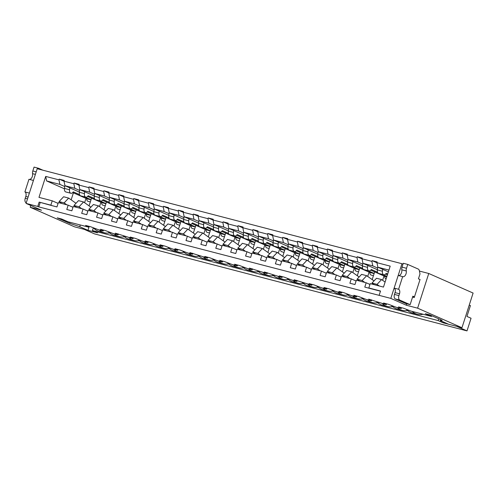 <?xml version="1.0" encoding="UTF-8"?>
<svg xmlns="http://www.w3.org/2000/svg" width="498" height="498" viewBox="0 0 498 498"><rect width="100%" height="100%" fill="white"/><g stroke="black" fill="none" stroke-linecap="round" stroke-linejoin="round"><path stroke-width="0.75" d="M42.903 170.204L38.52 168.268L38.284 169.003M29.388 179.405A3.972 2.334 -75.4 0 0 31.841 177.599A3.972 2.334 -75.4 0 0 32.575 173.653A3.803 2.235 -75.4 0 1 32.812 170.957L34.051 167.104L38.52 168.268M24.9 191.935L29.37 193.1L33.428 180.457L28.959 179.292L24.9 191.935A3.803 2.235 -75.4 0 1 25.803 196.461L25.224 198.266L27.521 198.864M25.224 198.266A3.803 2.235 -75.4 0 0 26.126 202.792L26.245 202.842M420.032 279.54L418.432 278.836L420.001 273.962L419.36 270.763A3.803 2.235 -75.4 0 0 418.239 269.063L407.75 264.432L406.511 268.285A3.803 2.235 -75.4 0 0 406.275 270.98A3.972 2.334 -75.4 0 1 405.453 275.083A3.972 2.334 -75.4 0 1 402.87 276.695A3.972 2.334 -75.4 0 1 402.658 276.62L398.599 289.263A3.803 2.235 -75.4 0 1 399.502 293.789L398.923 295.594A3.803 2.235 -75.4 0 0 399.826 300.12L410.14 304.664L412.867 296.179L414.461 296.883M398.618 275.568A3.972 2.334 -75.4 0 0 401.071 273.763A3.972 2.334 -75.4 0 0 401.805 269.816A3.803 2.235 -75.4 0 1 402.042 267.121L403.28 263.268L407.75 264.432M402.658 276.62L398.188 275.456L394.13 288.099A3.803 2.235 -75.4 0 1 395.032 292.625L394.453 294.43L398.923 295.594M394.453 294.43A3.803 2.235 -75.4 0 0 395.356 298.956L405.671 303.5L410.14 304.664M394.13 288.099L398.599 289.263M412.637 296.883L413.757 297.381M387.674 274.012L386.174 273.352A3.803 2.235 -75.4 0 1 383.784 274.765A3.803 2.235 -75.4 0 1 382.439 271.236L382.707 269.35M379.289 285.995L377.036 284.402L381.574 279.571L385.091 282.061M423.07 314.25A32.345 18.999 -75.4 0 1 417.218 314.244A32.345 18.999 -75.4 0 1 412.107 311.393M417.218 314.244L412.151 312.925A32.345 18.999 -75.4 0 1 406.748 309.8L406.374 309.439M374.222 284.675L371.969 283.082L376.507 278.251L381.574 279.571M387.413 274.815L385.645 274.037M383.784 274.765L378.717 273.446A3.803 2.235 -75.4 0 1 377.372 269.916L377.789 266.94M371.969 283.082L377.036 284.402M377.565 272.25L371.271 269.474A3.803 2.235 -75.4 0 1 368.887 270.881A3.803 2.235 -75.4 0 1 367.536 267.358L367.804 265.465M386.915 276.371L382.514 274.435M364.804 282.41L362.133 280.517L366.671 275.693L374.017 280.897M407.532 310.509A32.345 18.999 -75.4 0 1 402.316 310.366A32.345 18.999 -75.4 0 1 397.205 307.515M402.316 310.366L397.248 309.046A32.345 18.999 -75.4 0 1 391.851 305.921L391.478 305.56M359.743 281.09L357.066 279.197L361.604 274.373L366.671 275.693M386.087 278.948L385.95 278.911A3.094 1.818 -75.4 0 1 384.823 276.365L370.742 270.153M368.887 270.881L363.82 269.561A3.803 2.235 -75.4 0 1 362.469 266.038L362.893 263.056M384.823 276.365L386.759 276.869M357.066 279.197L362.133 280.517M362.662 268.366L356.375 265.59A3.803 2.235 -75.4 0 1 353.985 267.003A3.803 2.235 -75.4 0 1 352.634 263.473L352.901 261.587M374.16 273.439L367.617 270.551M349.907 278.531L347.231 276.639L351.775 271.808L359.12 277.019M392.629 306.625A32.345 18.999 -75.4 0 1 387.419 306.488A32.345 18.999 -75.4 0 1 382.302 303.637M387.419 306.488L382.352 305.168A32.345 18.999 -75.4 0 1 376.949 302.043L376.575 301.676M344.84 277.212L342.17 275.319L346.708 270.489L351.775 271.808M373.45 275.655L371.054 275.033A3.094 1.818 -75.4 0 1 369.921 272.487L355.84 266.274M353.985 267.003L348.917 265.683A3.803 2.235 -75.4 0 1 347.573 262.153L347.99 259.178M369.921 272.487L374.116 273.576M342.17 275.319L347.231 276.639M347.766 264.488L341.472 261.711A3.803 2.235 -75.4 0 1 339.082 263.118A3.803 2.235 -75.4 0 1 337.737 259.595L338.005 257.709M359.263 269.561L352.715 266.673M335.005 274.653L332.334 272.755L336.872 267.93L344.218 273.134M377.727 302.747A32.345 18.999 -75.4 0 1 372.516 302.603A32.345 18.999 -75.4 0 1 367.406 299.752M372.516 302.603L367.449 301.284A32.345 18.999 -75.4 0 1 362.052 298.159L361.673 297.798M329.937 273.334L327.267 271.435L331.805 266.611L336.872 267.93M358.554 271.777L356.151 271.149A3.094 1.818 -75.4 0 1 355.018 268.603L340.943 262.39M339.082 263.118L334.021 261.805A3.803 2.235 -75.4 0 1 332.67 258.275L333.094 255.3M355.018 268.603L359.22 269.698M327.267 271.435L332.334 272.755M332.863 260.603L326.576 257.833A3.803 2.235 -75.4 0 1 324.186 259.24A3.803 2.235 -75.4 0 1 322.835 255.711L323.102 253.824M344.361 265.677L337.812 262.788M320.102 270.769L317.431 268.876L321.969 264.052L329.321 269.256M362.83 298.862A32.345 18.999 -75.4 0 1 357.614 298.725A32.345 18.999 -75.4 0 1 352.503 295.874M357.614 298.725L352.547 297.406A32.345 18.999 -75.4 0 1 347.15 294.281L346.776 293.913M315.041 269.449L312.364 267.557L316.909 262.732L321.969 264.052M343.651 267.893L341.248 267.27A3.094 1.818 -75.4 0 1 340.122 264.724L326.041 258.512M324.186 259.24L319.118 257.92A3.803 2.235 -75.4 0 1 317.768 254.391L318.191 251.415M340.122 264.724L344.317 265.814M312.364 267.557L317.431 268.876M317.961 256.725L311.673 253.949A3.803 2.235 -75.4 0 1 309.283 255.362A3.803 2.235 -75.4 0 1 307.938 251.832L308.2 249.946M329.464 261.799L322.916 258.91M305.206 266.891L302.535 264.998L307.073 260.168L314.419 265.372M347.928 294.984A32.345 18.999 -75.4 0 1 342.717 294.841A32.345 18.999 -75.4 0 1 337.607 291.99M342.717 294.841L337.65 293.521A32.345 18.999 -75.4 0 1 332.247 290.396L331.873 290.035M300.138 265.571L297.468 263.679L302.006 258.848L307.073 260.168M328.748 264.015L326.352 263.386A3.094 1.818 -75.4 0 1 325.219 260.84L311.144 254.634M309.283 255.362L304.216 254.042A3.803 2.235 -75.4 0 1 302.871 250.513L303.288 247.537M325.219 260.84L329.415 261.936M297.468 263.679L302.535 264.998M303.064 252.847L296.771 250.071A3.803 2.235 -75.4 0 1 294.386 251.478A3.803 2.235 -75.4 0 1 293.036 247.954L293.303 246.062M314.562 257.92L308.013 255.032M290.303 263.006L287.632 261.114L292.17 256.289L299.516 261.494M333.031 291.106A32.345 18.999 -75.4 0 1 327.815 290.963A32.345 18.999 -75.4 0 1 322.704 288.112M327.815 290.963L322.748 289.643A32.345 18.999 -75.4 0 1 317.351 286.518L316.977 286.157M285.236 261.687L282.565 259.794L287.103 254.97L292.17 256.289M313.852 260.13L311.449 259.508A3.094 1.818 -75.4 0 1 310.322 256.962L296.242 250.749M294.386 251.478L289.319 250.158A3.803 2.235 -75.4 0 1 287.969 246.635L288.392 243.653M310.322 256.962L314.518 258.057M282.565 259.794L287.632 261.114M288.161 248.963L281.874 246.186A3.803 2.235 -75.4 0 1 279.484 247.599A3.803 2.235 -75.4 0 1 278.133 244.07L278.401 242.184M299.659 254.036L293.117 251.148M275.406 259.128L272.73 257.236L277.268 252.405L284.619 257.615M318.129 287.221A32.345 18.999 -75.4 0 1 312.912 287.085A32.345 18.999 -75.4 0 1 307.801 284.234M312.912 287.085L307.851 285.765A32.345 18.999 -75.4 0 1 302.448 282.64L302.074 282.273M270.339 257.808L267.663 255.916L272.207 251.085L277.268 252.405M298.949 256.252L296.553 255.63A3.094 1.818 -75.4 0 1 295.42 253.084L281.339 246.871M279.484 247.599L274.417 246.28A3.803 2.235 -75.4 0 1 273.066 242.75L273.489 239.775M295.42 253.084L299.615 254.173M267.663 255.916L272.73 257.236M273.259 245.084L266.972 242.308A3.803 2.235 -75.4 0 1 264.581 243.715A3.803 2.235 -75.4 0 1 263.237 240.192L263.504 238.305M284.763 250.158L278.214 247.269M260.504 255.25L257.833 253.351L262.371 248.527L269.717 253.731M303.226 283.343A32.345 18.999 -75.4 0 1 298.016 283.2A32.345 18.999 -75.4 0 1 292.905 280.349M298.016 283.2L292.949 281.88A32.345 18.999 -75.4 0 1 287.545 278.756L287.172 278.394M255.437 253.93L252.766 252.032L257.304 247.207L262.371 248.527M284.047 252.374L281.65 251.745A3.094 1.818 -75.4 0 1 280.517 249.199L266.442 242.987M264.581 243.715L259.514 242.401A3.803 2.235 -75.4 0 1 258.169 238.872L258.587 235.896M280.517 249.199L284.719 250.295M252.766 252.032L257.833 253.351M258.362 241.2L252.069 238.43A3.803 2.235 -75.4 0 1 249.685 239.837A3.803 2.235 -75.4 0 1 248.334 236.307L248.602 234.421M269.86 246.273L263.311 243.385M245.601 251.366L242.931 249.473L247.469 244.649L254.814 249.853M288.33 279.459A32.345 18.999 -75.4 0 1 283.113 279.322A32.345 18.999 -75.4 0 1 278.002 276.471M283.113 279.322L278.046 278.002A32.345 18.999 -75.4 0 1 272.649 274.877L272.275 274.51M240.54 250.046L237.863 248.153L242.401 243.329L247.469 244.649M269.15 248.49L266.747 247.867A3.094 1.818 -75.4 0 1 265.621 245.321L251.54 239.108M249.685 239.837L244.618 238.517A3.803 2.235 -75.4 0 1 243.267 234.988L243.69 232.012M265.621 245.321L269.816 246.41M237.863 248.153L242.931 249.473M243.46 237.322L237.173 234.546A3.803 2.235 -75.4 0 1 234.782 235.959A3.803 2.235 -75.4 0 1 233.431 232.429L233.699 230.543M254.957 242.395L248.415 239.507M230.705 247.487L228.028 245.595L232.572 240.764L239.918 245.968M273.427 275.581A32.345 18.999 -75.4 0 1 268.217 275.438A32.345 18.999 -75.4 0 1 263.1 272.587M268.217 275.438L263.149 274.118A32.345 18.999 -75.4 0 1 257.746 270.993L257.373 270.632M225.638 246.168L222.967 244.275L227.505 239.445L232.572 240.764M254.248 244.611L251.851 243.983A3.094 1.818 -75.4 0 1 250.718 241.437L236.637 235.23M234.782 235.959L229.715 234.639A3.803 2.235 -75.4 0 1 228.37 231.109L228.787 228.134M250.718 241.437L254.914 242.532M222.967 244.275L228.028 245.595M228.563 233.444L222.27 230.667A3.803 2.235 -75.4 0 1 219.879 232.074A3.803 2.235 -75.4 0 1 218.535 228.551L218.803 226.658M240.061 238.517L233.512 235.629M215.802 243.603L213.132 241.711L217.67 236.886L225.015 242.09M258.524 271.703A32.345 18.999 -75.4 0 1 253.314 271.559A32.345 18.999 -75.4 0 1 248.203 268.708M253.314 271.559L248.247 270.24A32.345 18.999 -75.4 0 1 242.85 267.115L242.47 266.754M210.735 242.283L208.064 240.391L212.602 235.566L217.67 236.886M239.351 240.727L236.948 240.104A3.094 1.818 -75.4 0 1 235.815 237.558L221.741 231.346M219.879 232.074L214.819 230.755A3.803 2.235 -75.4 0 1 213.468 227.231L213.891 224.249M235.815 237.558L240.017 238.654M208.064 240.391L213.132 241.711M213.661 229.559L207.373 226.783A3.803 2.235 -75.4 0 1 204.983 228.196A3.803 2.235 -75.4 0 1 203.632 224.666L203.9 222.78M225.158 234.633L218.61 231.744M200.899 239.725L198.229 237.832L202.767 233.002L210.119 238.212M243.628 267.818A32.345 18.999 -75.4 0 1 238.411 267.681A32.345 18.999 -75.4 0 1 233.301 264.824M238.411 267.681L233.344 266.362A32.345 18.999 -75.4 0 1 227.947 263.237L227.574 262.869M195.839 238.405L193.162 236.513L197.7 231.682L202.767 233.002M224.449 236.849L222.046 236.226A3.094 1.818 -75.4 0 1 220.919 233.68L206.838 227.468M204.983 228.196L199.916 226.876A3.803 2.235 -75.4 0 1 198.565 223.347L198.988 220.371M220.919 233.68L225.115 234.77M193.162 236.513L198.229 237.832M198.758 225.681L192.471 222.905A3.803 2.235 -75.4 0 1 190.08 224.312A3.803 2.235 -75.4 0 1 188.736 220.788L188.997 218.902M210.262 230.755L203.713 227.866M186.003 235.847L183.326 233.948L187.871 229.124L195.216 234.328M228.725 263.94A32.345 18.999 -75.4 0 1 223.515 263.797A32.345 18.999 -75.4 0 1 218.404 260.946M223.515 263.797L218.448 262.477A32.345 18.999 -75.4 0 1 213.044 259.352L212.671 258.991M180.936 234.527L178.265 232.628L182.803 227.804L187.871 229.124M209.546 232.971L207.149 232.342A3.094 1.818 -75.4 0 1 206.016 229.796L191.942 223.583M190.08 224.312L185.013 222.998A3.803 2.235 -75.4 0 1 183.669 219.469L184.086 216.493M206.016 229.796L210.212 230.891M178.265 232.628L183.326 233.948M183.862 221.797L177.568 219.027A3.803 2.235 -75.4 0 1 175.184 220.433A3.803 2.235 -75.4 0 1 173.833 216.904L174.101 215.018M195.359 226.87L188.81 223.982M171.1 231.962L168.43 230.07L172.968 225.245L180.313 230.45M213.829 260.056A32.345 18.999 -75.4 0 1 208.612 259.919A32.345 18.999 -75.4 0 1 203.501 257.068M208.612 259.919L203.545 258.599A32.345 18.999 -75.4 0 1 198.148 255.474L197.774 255.107M166.033 230.642L163.363 228.75L167.901 223.926L172.968 225.245M194.65 229.086L192.247 228.464A3.094 1.818 -75.4 0 1 191.12 225.918L177.039 219.705M175.184 220.433L170.117 219.114A3.803 2.235 -75.4 0 1 168.766 215.584L169.189 212.609M191.12 225.918L195.316 227.007M163.363 228.75L168.43 230.07M168.959 217.919L162.672 215.142A3.803 2.235 -75.4 0 1 160.281 216.555A3.803 2.235 -75.4 0 1 158.93 213.026L159.198 211.14M180.457 222.992L173.914 220.104M156.204 228.084L153.527 226.192L158.065 221.361L165.417 226.565M198.926 256.177A32.345 18.999 -75.4 0 1 193.71 256.034A32.345 18.999 -75.4 0 1 188.599 253.183M193.71 256.034L188.649 254.715A32.345 18.999 -75.4 0 1 183.245 251.59L182.872 251.229M151.137 226.764L148.46 224.872L153.004 220.041L158.065 221.361M179.747 225.208L177.35 224.579A3.094 1.818 -75.4 0 1 176.217 222.033L162.136 215.827M160.281 216.555L155.214 215.236A3.803 2.235 -75.4 0 1 153.863 211.706L154.287 208.73M176.217 222.033L180.413 223.129M148.46 224.872L153.527 226.192M154.056 214.04L147.769 211.264A3.803 2.235 -75.4 0 1 145.379 212.671A3.803 2.235 -75.4 0 1 144.034 209.148L144.296 207.255M165.56 219.114L159.011 216.225M141.301 224.2L138.631 222.307L143.169 217.483L150.514 222.687M184.023 252.299A32.345 18.999 -75.4 0 1 178.813 252.156A32.345 18.999 -75.4 0 1 173.702 249.305M178.813 252.156L173.746 250.836A32.345 18.999 -75.4 0 1 168.343 247.711L167.969 247.35M136.234 222.88L133.564 220.988L138.102 216.163L143.169 217.483M164.844 221.324L162.448 220.701A3.094 1.818 -75.4 0 1 161.315 218.155L147.24 211.943M145.379 212.671L140.312 211.351A3.803 2.235 -75.4 0 1 138.967 207.828L139.384 204.846M161.315 218.155L165.517 219.251M133.564 220.988L138.631 222.307M139.16 210.156L132.866 207.38A3.803 2.235 -75.4 0 1 130.482 208.793A3.803 2.235 -75.4 0 1 129.131 205.263L129.399 203.377M150.657 215.229L144.109 212.341M126.399 220.321L123.728 218.429L128.266 213.598L135.612 218.809M169.127 248.415A32.345 18.999 -75.4 0 1 163.91 248.278A32.345 18.999 -75.4 0 1 158.8 245.421M163.91 248.278L158.843 246.958A32.345 18.999 -75.4 0 1 153.446 243.833L153.073 243.466M121.338 219.002L118.661 217.109L123.199 212.279L128.266 213.598M149.948 217.445L147.545 216.823A3.094 1.818 -75.4 0 1 146.418 214.277L132.337 208.064M130.482 208.793L125.415 207.473A3.803 2.235 -75.4 0 1 124.064 203.943L124.488 200.968M146.418 214.277L150.614 215.366M118.661 217.109L123.728 218.429M124.257 206.278L117.97 203.501A3.803 2.235 -75.4 0 1 115.58 204.908A3.803 2.235 -75.4 0 1 114.229 201.385L114.496 199.499M135.755 211.351L129.212 208.463M111.502 216.443L108.825 214.545L113.37 209.72L120.715 214.924M154.224 244.537A32.345 18.999 -75.4 0 1 149.014 244.394A32.345 18.999 -75.4 0 1 143.897 241.542M149.014 244.394L143.947 243.074A32.345 18.999 -75.4 0 1 138.544 239.949L138.17 239.588M106.435 215.124L103.765 213.225L108.303 208.401L113.37 209.72M135.045 213.567L132.649 212.939A3.094 1.818 -75.4 0 1 131.516 210.393L117.435 204.18M115.58 204.908L110.512 203.595A3.803 2.235 -75.4 0 1 109.168 200.065L109.585 197.09M131.516 210.393L135.711 211.488M103.765 213.225L108.825 214.545M109.361 202.393L103.067 199.623A3.803 2.235 -75.4 0 1 100.677 201.03A3.803 2.235 -75.4 0 1 99.332 197.501L99.6 195.614M120.858 207.467L114.31 204.578M96.6 212.559L93.929 210.666L98.467 205.842L105.813 211.046M139.322 240.652A32.345 18.999 -75.4 0 1 134.111 240.515A32.345 18.999 -75.4 0 1 129.001 237.664M134.111 240.515L129.044 239.196A32.345 18.999 -75.4 0 1 123.647 236.071L123.267 235.703M91.532 211.239L88.862 209.347L93.4 204.522L98.467 205.842M120.149 209.683L117.746 209.06A3.094 1.818 -75.4 0 1 116.613 206.514L102.538 200.302M100.677 201.03L95.616 199.71A3.803 2.235 -75.4 0 1 94.265 196.181L94.682 193.205M116.613 206.514L120.815 207.604M88.862 209.347L93.929 210.666M94.458 198.515L88.171 195.739A3.803 2.235 -75.4 0 1 85.781 197.152A3.803 2.235 -75.4 0 1 84.43 193.622L84.697 191.736M105.956 203.589L99.407 200.7M81.697 208.681L79.026 206.788L83.564 201.958L90.916 207.162M124.425 236.774A32.345 18.999 -75.4 0 1 119.209 236.631A32.345 18.999 -75.4 0 1 114.098 233.78M119.209 236.631L114.142 235.311A32.345 18.999 -75.4 0 1 108.745 232.186L108.371 231.825M76.636 207.361L73.959 205.469L78.497 200.638L83.564 201.958M105.246 205.805L102.843 205.176A3.094 1.818 -75.4 0 1 101.717 202.63L87.636 196.424M85.781 197.152L80.713 195.832A3.803 2.235 -75.4 0 1 79.363 192.303L79.786 189.327M101.717 202.63L105.912 203.726M73.959 205.469L79.026 206.788M79.556 194.637L73.268 191.861A3.803 2.235 -75.4 0 1 70.878 193.268A3.803 2.235 -75.4 0 1 69.533 189.744L69.795 187.852M91.059 199.71L84.511 196.822M66.8 204.796L64.124 202.904L68.668 198.079L76.013 203.284M109.523 232.896A32.345 18.999 -75.4 0 1 104.312 232.753A32.345 18.999 -75.4 0 1 99.202 229.902M104.312 232.753L99.245 231.433A32.345 18.999 -75.4 0 1 93.842 228.308L93.468 227.947M61.733 203.477L59.063 201.584L63.601 196.76L68.668 198.079M90.343 201.92L87.947 201.298A3.094 1.818 -75.4 0 1 86.814 198.752L72.739 192.539M70.878 193.268L65.811 191.948A3.803 2.235 -75.4 0 1 64.466 188.425L64.883 185.443M86.814 198.752L91.01 199.847M59.063 201.584L64.124 202.904M401.513 307.702L401.232 308.561L396.165 307.247L388.627 304.346L383.56 303.027L385.832 304.029L385.95 303.649M385.832 304.029L386.336 304.683L386.61 303.824M87.947 226.036L87.822 226.416L85.556 225.413L90.624 226.733L98.162 229.628L103.229 230.948L103.503 230.088M89.235 226.372L87.965 230.331L79.717 226.69L69.633 223.316L57.258 217.856L61.727 219.02L67.915 221.753L88.327 227.069L88.6 226.21M30.783 205.481L30.21 207.274L74.557 226.839L97.596 232.821L92.441 230.543L93.294 227.879M30.21 207.274L41.533 210.224L26.064 203.396L37.201 168.716L401.961 263.716L390.824 298.395L406.293 305.224L417.617 308.169L428.753 273.489L419.422 271.061M402.988 264.17L401.961 263.716M440.606 319.66L440.307 320.606L448.555 324.242L461.963 327.734L473.1 293.054L428.753 273.489M80.271 224.971L79.717 226.69M69.963 222.289L69.633 223.316M400.853 307.534L400.728 307.913L398.462 306.911L403.529 308.231L411.068 311.126L431.48 316.442L425.292 313.709L429.762 314.873L442.137 320.339L440.307 320.606M431.71 315.732L431.48 316.442M362.04 258.798L371.875 261.363L372.778 265.882L362.942 263.324L362.04 258.798L362.276 258.076L357.209 256.756L362.058 258.898M347.143 254.92L356.973 257.485L357.875 262.004L348.046 259.446L347.143 254.92L347.374 254.198L342.307 252.878L342.076 253.6L342.979 258.126L333.143 255.561L332.241 251.042L342.076 253.6M103.229 230.948L100.453 229.298L105.52 230.618L113.058 233.512L118.126 234.832L115.355 233.176L133.028 238.71L130.258 237.06L135.319 238.374L142.864 241.275L147.931 242.594L145.155 240.939L150.222 242.258L157.76 245.153L162.827 246.473L160.057 244.817L165.124 246.137L172.663 249.031L177.73 250.351L174.954 248.701L180.021 250.021L187.565 252.916L192.626 254.235L189.856 252.579L207.529 258.113L204.759 256.464L209.826 257.777L217.365 260.678L222.432 261.998L219.655 260.342L224.723 261.662L232.261 264.556L237.328 265.876L234.558 264.22L239.625 265.54L247.164 268.434L252.231 269.754L249.461 268.105L267.133 273.639L264.357 271.983L282.03 277.517L279.26 275.867L284.327 277.181L291.865 280.081L296.933 281.401L294.156 279.745L311.829 285.279L309.059 283.623L314.126 284.943L321.664 287.838L326.732 289.157L323.961 287.508L329.029 288.828L336.567 291.722L341.634 293.042L338.858 291.386L343.925 292.706L351.47 295.6L356.531 296.92L353.761 295.27L358.828 296.59L366.366 299.485L371.433 300.804L368.663 299.149L386.336 304.683M371.707 299.939L371.433 300.804M317.338 247.157L327.174 249.722L328.076 254.241L318.241 251.683L317.338 247.157L317.575 246.435L312.507 245.116L312.277 245.838L313.18 250.363L303.344 247.799L302.442 243.279L312.277 245.838M356.811 296.061L356.531 296.92M341.908 292.183L341.634 293.042M287.539 239.395L297.374 241.96L298.277 246.479L288.442 243.92L287.539 239.395L287.769 238.673L282.708 237.353L282.472 238.081L283.374 242.601L273.545 240.042L272.636 235.517L282.472 238.081M327.005 288.298L326.732 289.157M312.109 284.42L311.829 285.279M257.74 231.638L267.575 234.197L268.478 238.723L258.643 236.158L257.74 231.638L257.97 230.916L252.903 229.597L252.673 230.319L253.575 234.838L243.74 232.28L242.837 227.754L252.673 230.319M297.206 280.536L296.933 281.401M282.31 276.658L282.03 277.517M227.941 223.876L237.77 226.434L238.673 230.96L228.843 228.395L227.941 223.876L228.171 223.154L223.104 221.834L222.874 222.556L223.776 227.076L213.941 224.517L213.038 219.992L222.874 222.556M267.407 272.78L267.133 273.639M252.505 268.895L252.231 269.754M198.136 216.113L207.971 218.678L208.874 223.197L199.038 220.639L198.136 216.113L198.372 215.391L193.305 214.072L193.075 214.794L193.977 219.319L184.142 216.755L183.239 212.235L193.075 214.794M237.608 265.017L237.328 265.876M222.706 261.133L222.432 261.998M168.336 208.351L178.172 210.915L179.075 215.435L169.239 212.876L168.336 208.351L168.567 207.629L163.506 206.309L163.269 207.031L164.172 211.557L154.343 208.992L153.434 204.473L163.269 207.031M207.803 257.254L207.529 258.113M192.907 253.376L192.626 254.235M138.537 200.588L148.373 203.153L149.276 207.672L139.44 205.114L138.537 200.588L138.768 199.866L133.701 198.546L133.47 199.275L134.373 203.794L124.537 201.236L123.635 196.71L133.47 199.275M178.004 249.492L177.73 250.351M163.107 245.614L162.827 246.473M108.738 192.832L118.568 195.39L119.47 199.916L109.641 197.351L108.738 192.832L108.969 192.11L103.901 190.79L103.671 191.512L104.574 196.031L94.738 193.473L93.836 188.947L103.671 191.512M148.205 241.729L147.931 242.594M133.302 237.851L133.028 238.71M78.933 185.069L88.769 187.628L89.671 192.153L79.836 189.589L78.933 185.069L79.17 184.347L74.102 183.027L73.872 183.75L74.775 188.269L64.939 185.71L64.037 181.185L73.872 183.75M118.406 233.973L118.126 234.832M59.872 184.391L46.613 180.936L45.71 176.417L58.969 179.865L59.872 184.391L64.734 186.532M388.932 270.09L377.845 267.202L376.942 262.683L390.202 266.137L383.479 287.091L370.213 283.636L368.825 287.969L369.852 288.423L364.785 287.103L366.179 282.771L369.958 284.439M400.728 307.913L401.232 308.561M356.973 257.485L357.209 256.756M362.737 264.145L357.875 262.004M383.995 276.004L382.613 280.312M366.179 282.771L356.344 280.206L354.956 284.545L349.889 283.225L351.277 278.886L356.089 281.009M362.942 263.324L377.403 269.704M376.961 262.782L372.106 260.641L377.173 261.96L376.942 262.683M371.875 261.363L372.106 260.641M377.64 268.03L372.778 265.882M50.852 205.157L39.155 202.107L51.879 205.612L50.852 205.157L52.24 200.819L58.079 203.396M39.155 202.107L37.761 206.446L38.794 206.9L40.182 202.561M38.794 206.9L390.824 298.395M368.825 287.969L380.522 291.013L379.127 295.351M64.055 181.284L59.2 179.143L64.267 180.463L64.037 181.185M58.969 179.865L59.2 179.143M85.992 198.391L84.604 202.698M51.879 205.612L56.946 206.931L58.341 202.593L68.176 205.157L72.982 207.28M369.852 288.423L380.466 291.187M68.176 205.157L66.782 209.49L71.849 210.81L73.237 206.477L83.073 209.036L81.684 213.374L86.745 214.694L88.14 210.355L97.975 212.92L96.581 217.253L101.648 218.572L103.042 214.24L112.872 216.798L111.484 221.131L116.551 222.45L117.939 218.118L127.774 220.676L126.38 225.015L131.447 226.335L132.842 221.996L142.677 224.561L141.283 228.893L146.35 230.213L147.744 225.88L157.573 228.439L156.185 232.778L161.252 234.097L162.641 229.759L172.476 232.323L171.082 236.656L176.149 237.976L177.543 233.643L187.379 236.201L185.984 240.534L191.051 241.854L192.44 237.521L202.275 240.08L200.887 244.418L205.948 245.738L207.342 241.399L217.178 243.964L215.783 248.297L220.851 249.616L222.245 245.284L232.074 247.842L230.686 252.181L235.753 253.501L237.141 249.162L246.977 251.727L245.582 256.059L250.65 257.379L252.044 253.046L261.88 255.605L260.485 259.937L265.552 261.257L266.947 256.924L276.776 259.483L275.388 263.822L280.455 265.141L281.843 260.803L291.679 263.367L290.284 267.7L295.351 269.02L296.746 264.687L306.581 267.245L305.187 271.584L310.254 272.904L311.642 268.565L321.478 271.13L320.09 275.462L325.15 276.782L326.545 272.45L336.38 275.008L334.986 279.341L340.053 280.66L341.447 276.328L351.277 278.886M377.845 267.202L388.372 271.846M52.24 200.819L38.981 197.37L45.71 176.417M71.152 199.841L73.405 192.832M64.423 188.798L46.613 180.936M419.465 279.291L420.057 279.446L414.261 297.511L412.581 297.069M406.754 303.786L406.293 305.224M417.617 308.169L461.963 327.734M26.064 203.396L37.761 206.446M87.822 226.416L88.327 227.069M88.769 187.628L88.999 186.906L94.066 188.225L93.836 188.947M118.568 195.39L118.804 194.668L123.865 195.988L123.635 196.71M148.373 203.153L148.603 202.431L153.67 203.75L153.434 204.473M178.172 210.915L178.402 210.193L183.469 211.513L183.239 212.235M207.971 218.678L208.201 217.95L213.269 219.269L213.038 219.992M237.77 226.434L238.007 225.712L243.074 227.032L242.837 227.754M267.575 234.197L267.806 233.475L272.873 234.795L272.636 235.517M297.374 241.96L297.605 241.237L302.672 242.557L302.442 243.279M327.174 249.722L327.404 249L332.471 250.32L332.241 251.042M83.073 209.036L87.885 211.158M97.975 212.92L102.781 215.036M112.872 216.798L117.684 218.921M127.774 220.676L132.586 222.799M142.677 224.561L147.483 226.683M157.573 228.439L162.385 230.562M172.476 232.323L177.282 234.44M187.379 236.201L192.184 238.324M202.275 240.08L207.087 242.202M217.178 243.964L221.984 246.087M232.074 247.842L236.886 249.965M246.977 251.727L251.789 253.843M261.88 255.605L266.685 257.727M276.776 259.483L281.588 261.606M291.679 263.367L296.484 265.49M306.581 267.245L311.387 269.368M321.478 271.13L326.29 273.246M336.38 275.008L341.186 277.131M348.046 259.446L362.5 265.82M372.187 279.596L374.664 271.883M333.143 255.561L347.598 261.942M347.834 260.267L342.979 258.126M357.284 275.718L359.761 268.005M369.099 272.12L367.711 276.427M318.241 251.683L332.701 258.057M332.938 256.389L328.076 254.241M342.387 271.833L344.859 264.121M354.196 268.241L352.814 272.549M303.344 247.799L317.799 254.179M318.035 252.505L313.18 250.363M327.485 267.955L329.962 260.242M339.294 264.357L337.912 268.665M288.442 243.92L302.902 250.301M303.139 248.626L298.277 246.479M312.582 264.077L315.06 256.358M324.397 260.479L323.015 264.787M273.545 240.042L288 246.417M288.236 244.742L283.374 242.601M297.686 260.193L300.163 252.48M309.495 256.601L308.113 260.908M258.643 236.158L273.097 242.538M273.334 240.864L268.478 238.723M282.783 256.314L285.261 248.602M294.592 252.716L293.21 257.024M243.74 232.28L258.201 238.654M258.437 236.986L253.575 234.838M267.88 252.43L270.358 244.717M279.695 248.838L278.314 253.146M228.843 228.395L243.298 234.776M243.534 233.101L238.673 230.96M252.984 248.552L255.462 240.839M264.793 244.954L263.411 249.261M213.941 224.517L228.395 230.898M228.632 229.223L223.776 227.076M238.081 244.674L240.559 236.955M249.896 241.076L248.508 245.383M199.038 220.639L213.499 227.013M213.735 225.339L208.874 223.197M223.185 240.789L225.656 233.076M234.994 237.197L233.612 241.505M184.142 216.755L198.596 223.135M198.833 221.461L193.977 219.319M208.282 236.911L210.76 229.198M220.091 233.313L218.709 237.621M169.239 212.876L183.7 219.251M183.936 217.582L179.075 215.435M193.38 233.027L195.857 225.314M205.195 229.435L203.806 233.743M154.343 208.992L168.797 215.373M169.034 213.698L164.172 211.557M178.483 229.148L180.961 221.436M190.292 225.55L188.91 229.858M139.44 205.114L153.894 211.494M154.131 209.82L149.276 207.672M163.581 225.27L166.058 217.551M175.389 221.672L174.007 225.98M124.537 201.236L138.998 207.61M139.235 205.935L134.373 203.794M148.678 221.386L151.155 213.673M160.493 217.794L159.111 222.102M109.641 197.351L124.095 203.732M124.332 202.057L119.47 199.916M133.781 217.508L136.259 209.795M145.59 213.91L144.208 218.217M94.738 193.473L109.193 199.847M109.429 198.179L104.574 196.031M118.879 213.623L121.356 205.911M130.694 210.031L129.306 214.339M79.836 189.589L94.296 195.969M94.533 194.295L89.671 192.153M103.982 209.745L106.454 202.032M115.791 206.147L114.409 210.455M89.08 205.867L91.557 198.148M100.889 202.269L99.507 206.577M64.939 185.71L79.394 192.091M79.63 190.417L74.775 188.269M341.13 292.388L341.248 292.009M326.227 288.51L326.352 288.13M311.331 284.626L311.449 284.246M296.428 280.748L296.547 280.368M281.526 276.863L281.65 276.49M266.629 272.985L266.747 272.605M251.727 269.107L251.851 268.727M236.824 265.222L236.948 264.843M221.927 261.344L222.046 260.964M207.025 257.46L207.149 257.086M192.128 253.582L192.247 253.202M177.226 249.703L177.344 249.324M162.323 245.819L162.448 245.439M147.427 241.941L147.545 241.561M132.524 238.056L132.649 237.683M117.621 234.178L117.746 233.799M102.725 230.3L102.843 229.92M78.958 185.169L74.102 183.027M93.854 189.047L88.999 186.906M108.757 192.931L103.901 190.79M123.653 196.81L118.804 194.668M138.556 200.688L133.701 198.546M153.459 204.572L148.603 202.431M168.355 208.45L163.506 206.309M183.258 212.335L178.402 210.193M198.16 216.213L193.305 214.072M213.057 220.091L208.201 217.95M227.96 223.976L223.104 221.834M242.856 227.854L238.007 225.712M257.759 231.738L252.903 229.597M272.661 235.616L267.806 233.475M287.558 239.494L282.708 237.353M302.46 243.379L297.605 241.237M317.363 247.257L312.507 245.116M332.259 251.141L327.404 249M356.026 296.266L356.151 295.893M347.162 255.02L342.307 252.878M370.929 300.151L371.054 299.771M92.441 230.543L438.128 320.575L443.282 322.853L448.449 324.198M443.282 322.853L443.544 322.032M469.24 305.075L470.423 305.591L466.943 316.429L471.064 318.253L467.006 330.896L94.502 233.879L84.287 229.373M438.128 320.575L438.694 318.813M467.006 330.896L456.797 326.389M32.812 170.957L36.198 171.841M25.803 196.461L28.1 197.059M32.575 173.653L35.377 174.387M402.042 267.121L406.511 268.285M395.032 292.625L399.502 293.789M395.356 298.956L399.826 300.12M401.805 269.816L406.275 270.98M377.372 269.916L382.439 271.236M406.748 309.8L409.07 310.403M362.469 266.038L367.536 267.358M391.851 305.921L394.167 306.525M347.573 262.153L352.634 263.473M376.949 302.043L379.264 302.647M332.67 258.275L337.737 259.595M362.052 298.159L364.368 298.763M317.768 254.391L322.835 255.711M347.15 294.281L349.465 294.884M302.871 250.513L307.938 251.832M332.247 290.396L334.563 291M287.969 246.635L293.036 247.954M317.351 286.518L319.666 287.122M273.066 242.75L278.133 244.07M302.448 282.64L304.764 283.244M258.169 238.872L263.237 240.192M287.545 278.756L289.867 279.359M243.267 234.988L248.334 236.307M272.649 274.877L274.964 275.481M228.37 231.109L233.431 232.429M257.746 270.993L260.062 271.597M213.468 227.231L218.535 228.551M242.85 267.115L245.165 267.719M198.565 223.347L203.632 224.666M227.947 263.237L230.263 263.84M183.669 219.469L188.736 220.788M213.044 259.352L215.36 259.956M168.766 215.584L173.833 216.904M198.148 255.474L200.464 256.078M153.863 211.706L158.93 213.026M183.245 251.59L185.561 252.193M138.967 207.828L144.034 209.148M168.343 247.711L170.665 248.315M124.064 203.943L129.131 205.263M153.446 243.833L155.762 244.437M109.168 200.065L114.229 201.385M138.544 239.949L140.859 240.553M94.265 196.181L99.332 197.501M123.647 236.071L125.963 236.675M79.363 192.303L84.43 193.622M108.745 232.186L111.06 232.79M64.466 188.425L69.533 189.744M93.842 228.308L96.158 228.912"/></g></svg>

